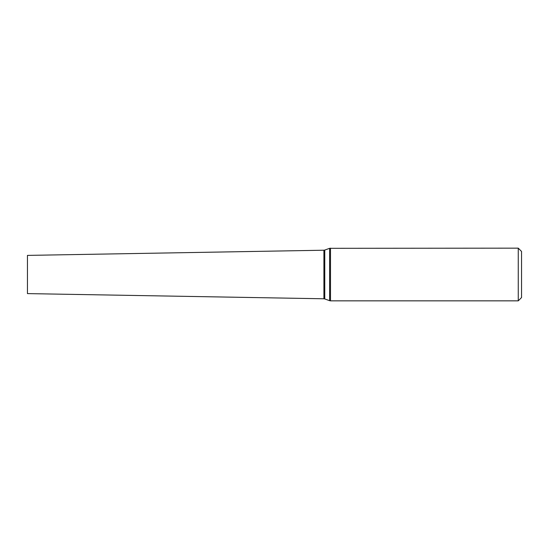 <?xml version="1.0" encoding="UTF-8"?>
<svg xmlns="http://www.w3.org/2000/svg" width="549" height="549" viewBox="0 0 549 549"><rect width="100%" height="100%" fill="white"/><g stroke="black" fill="none" stroke-linecap="round" stroke-linejoin="round"><path stroke-width="0.82" d="M518.256 248.155L521.55 251.449L521.55 297.551L518.256 300.845L518.256 248.155L329.606 248.313L329.606 300.687L330.498 300.845L330.498 248.155M323.91 298.78L27.45 293.605L27.45 255.395L323.91 250.22L323.91 298.78L324.761 298.937L324.761 250.063L329.606 248.313M518.256 300.845L330.498 300.845M324.761 298.937L329.606 300.687M324.761 250.063L323.91 250.22"/></g></svg>
